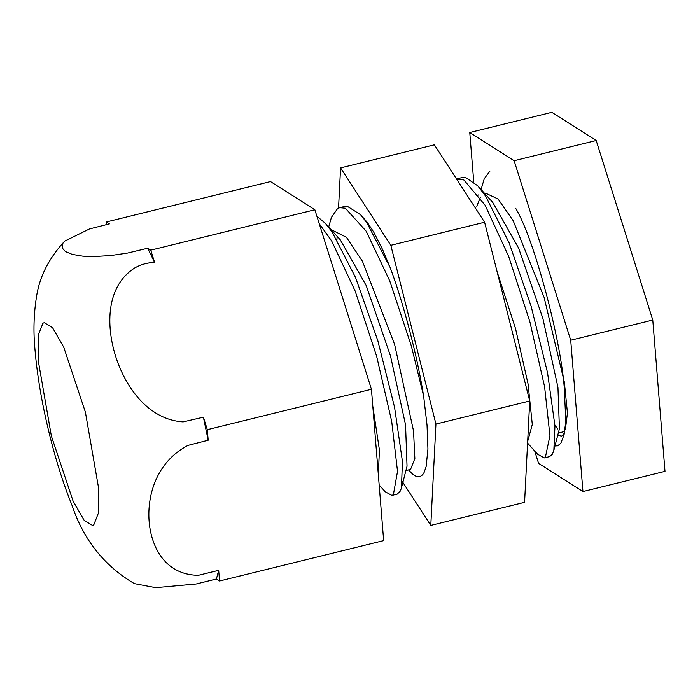 <?xml version="1.0" encoding="UTF-8"?>
<svg xmlns="http://www.w3.org/2000/svg" width="700" height="700" viewBox="0 0 700 700"><rect width="100%" height="100%" fill="white"/><g stroke="black" fill="none" stroke-linecap="round" stroke-linejoin="round"><path stroke-width="1.05" d="M456.514 178.955L463.899 179.987L485.091 205.179L508.69 256.489L529.944 322.053L544.6 386.759L549.938 435.671L545.352 457.476L544.337 457.923L537.679 454.291L527.581 443.109M481.075 189.499L484.269 178.71L489.939 171.106M544.337 457.914L549.64 456.601L552.396 454.195L553.84 450.389L554.96 426.011L547.531 372.671L531.195 306.486L509.066 242.725L485.573 196.096L477.75 185.815L465.465 177.389L462.14 177.546M328.685 227.01L331.415 217.394L337.549 208.617L339.762 207.673L345.363 208.232L366.205 231.236L389.795 281.006L411.364 346.036L423.64 396.121L427.026 425.04L427.936 449.041L426.142 466.559L424.095 472.517L422.564 474.863L419.912 476.7L416.098 476.376L412.431 473.979L408.502 469.91M390.136 267.496L366.739 222.574L360.535 214.673L367.334 222.416L373.721 232.111L382.576 249.524L390.136 267.496C403.506 303.03 417.226 355.723 423.64 396.121M360.535 214.673L347.043 206.133L344.785 206.43M319.27 223.781L331.59 240.809L355.189 291.104L376.652 356.317L391.703 421.409L397.521 471.38L393.391 494.664L391.947 495.425L385.289 491.802L379.172 485.03M391.947 495.425L397.25 494.113L400.348 491.05L401.45 487.9L402.439 461.457L394.546 407.181L377.842 340.76L355.539 277.506L332.106 232.006L325.369 223.335L316.89 216.239M378.332 474.661L379.418 449.969L372.82 406.341M480.314 197.479L476.77 206.255M527.896 440.527L532.298 424.454L528.071 383.994L515.576 328.711L497.079 271.652M554.907 425.127L557.856 429.03M562.914 431.9L564.76 430.684M565.39 429.66L567.446 412.965L564.375 382.261L544.11 297.395L513.126 220.605L498.05 198.992L485.669 193.2L484.636 193.445M553.84 450.389L559.423 428.706L557.944 387.319L542.903 318.5L518.595 248.045L492.739 202.414L477.75 185.815M478.581 194.933L476.779 195.72M401.45 487.9L407.033 466.218L405.554 424.83L390.512 356.011L366.205 285.565L340.349 239.925L325.369 223.335M410.567 469.403L414.864 458.535L413.534 430.929L394.625 344.47L362.442 261.266L346.412 237.282L333.279 230.703L332.246 230.956M340.576 167.904L434.359 144.821L484.61 222.232L529.716 400.986L524.58 502.338L430.797 525.42L435.942 424.069L390.828 245.315L340.576 167.904L338.537 208.101M402.465 481.775L430.797 525.42M337.085 236.661L336.936 239.593M484.61 222.232L390.828 245.315M529.716 400.986L435.942 424.069M515.646 208.268C535.028 239.916 564.121 351.619 564.673 396.471L565.574 416.168L565.267 425.504L564.069 434.787L560.788 443.371L557.567 445.848L554.986 445.926M557.821 434.928L561.593 436.24L564.366 433.221M473.751 181.869L469.77 132.519L551.827 112.324L596.19 140.508L652.776 320.031L665 471.354L582.942 491.558L538.58 463.365L534.669 450.957M469.77 132.519L514.133 160.711L570.719 340.226L652.776 320.031M514.133 160.711L596.19 140.508M570.719 340.226L582.942 491.558M51.354 435.96L38.343 361.2L38.447 334.705L42.928 323.243L44.222 322.648L52.526 327.67L63.674 347.016L85.391 412.116L98.394 486.885L98.289 513.371L93.809 524.834L92.522 525.438L84.21 520.406L73.071 501.06L51.354 435.96M150.736 250.162L314.851 209.764L371.438 389.279L207.322 429.678L203.394 417.2L183.094 421.89C146.956 419.545 124.39 384.974 115.281 355.171C106.251 325.666 105.796 286.58 134.68 267.986C140.744 264.477 147.385 262.631 154.612 262.439L150.736 250.162L147.709 248.237L127.453 253.085L110.723 255.561L93.397 256.594L82.854 256.183L72.284 254.406L65.424 251.58L62.125 247.879L62.869 243.329L64.654 241.15C48.703 258.449 39.305 277.139 36.435 297.22C33.74 314.195 33.259 331.73 35 349.799C37.319 377.072 42.403 406.289 50.242 437.43C56.551 462.455 63.84 485.17 72.1 505.575C83.632 539.91 104.379 565.933 134.33 583.625L155.715 587.676L196.123 584.01L216.423 579.014L219.555 581.009L218.689 570.325L216.423 579.014M218.689 570.325L198.398 575.304C164.57 574.954 150.911 546.122 149.091 520.923C147.227 495.906 155.977 462.105 187.968 445.401L208.18 440.221L207.322 429.678M203.394 417.2L208.18 440.221M147.709 248.237L154.612 262.439M64.654 241.15L89.495 228.944L109.392 223.886L106.374 221.97L270.489 181.571L314.851 209.764M371.438 389.279L383.661 540.61L219.555 581.009M106.374 221.97L106.575 224.473M456.986 178.815L462.298 177.511M339.762 207.673L345.074 206.36M563.062 431.865L558.303 433.037M405.912 470.549L410.672 469.376"/></g></svg>
